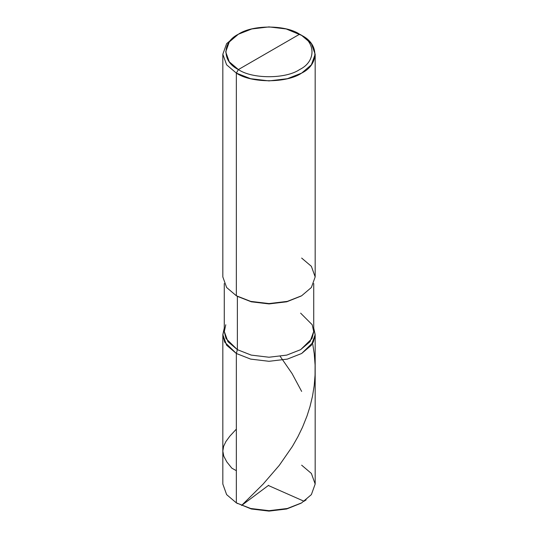 <?xml version="1.0" encoding="UTF-8"?>
<svg xmlns="http://www.w3.org/2000/svg" width="538" height="538" viewBox="0 0 538 538"><rect width="100%" height="100%" fill="white"/><g stroke="black" fill="none" stroke-linecap="round" stroke-linejoin="round"><path stroke-width="0.81" d="M301.65 502.875L286.653 508.988L269 511.1L251.347 508.988L236.35 502.875L236.35 353.493L224.709 342.168L222.833 335.127L224.272 328.032L222.826 334.643L222.826 484.025L226.626 494.617L236.35 502.875L250.661 508.491L269 510.683L287.339 508.491L301.65 502.875L311.374 494.617L315.174 484.025L311.374 473.44L301.65 465.182M237.574 503.581L236.35 502.875L236.35 353.493L250.661 359.108L269 361.301L287.339 359.108L301.65 353.493L311.374 345.228L315.174 334.643L315.174 484.025L311.374 494.617L301.65 502.875L287.339 508.491L269 510.683L250.661 508.491L236.35 502.875L251.347 508.988L269 511.1L286.653 508.988L301.024 503.232M315.174 334.643L313.728 328.032L315.167 335.127L313.291 342.168L301.65 353.493L287.339 359.108L269 361.301L250.661 359.108L236.35 353.493L226.626 345.228L222.826 334.643M269 51.89L238.395 69.563C221.878 61.608 221.878 42.172 238.395 34.217C252.167 24.687 285.833 24.687 299.605 34.217L238.395 69.563L236.35 73.101L250.661 78.709L269 80.908L287.339 78.709L301.65 73.101L311.374 64.836L315.174 54.251L311.374 43.659L301.65 35.4L299.612 34.217C316.122 42.172 316.122 61.608 299.605 69.563C285.833 79.099 252.167 79.099 238.395 69.563C252.167 79.099 285.833 79.099 299.605 69.563C316.122 61.608 316.122 42.172 299.605 34.217L269 51.89M300.628 313.143L312.222 324.757L313.728 331.684L311.973 338.577L300.628 349.666L286.767 355.107L269 357.232L251.233 355.107L237.372 349.666L236.35 353.493L250.661 359.108L269 361.301L287.339 359.108L301.65 353.493L313.291 342.168L315.167 335.127L313.728 328.032L315.167 335.127L313.291 342.168L301.65 353.493L287.339 359.108L269 361.301L250.661 359.108L236.35 353.493L224.709 342.168L222.833 335.127L224.272 328.032L222.833 335.127L224.709 342.168L236.35 353.493L237.372 349.666L237.372 296.351L251.233 301.791L269 303.916L286.767 301.791L301.132 296.055M313.728 283.526L313.728 331.408L310.049 341.664L300.628 349.666L286.767 355.107L269 357.232L251.233 355.107L237.372 349.666L237.372 296.351L236.35 295.765L250.661 301.381L269 303.573L287.339 301.381L301.65 295.765L311.374 287.5L315.174 276.915L311.374 266.323L301.65 258.065M301.65 295.765L286.767 301.791L269 303.916L251.233 301.791L236.35 295.765L236.35 73.101C251.044 83.269 286.956 83.269 301.65 73.101C319.263 64.614 319.263 43.881 301.65 35.4L286.196 28.958L269 26.9L251.804 28.958L238.388 34.217L229.275 41.964L225.711 51.89L229.275 61.816L238.395 69.563L236.35 73.101L226.626 64.836L222.826 54.251L226.626 43.659L236.35 35.4L226.626 43.659L222.826 54.251L226.626 64.836L236.35 73.101L236.35 295.765L237.372 296.351M315.174 54.251L315.174 276.915L311.374 287.5L301.65 295.765L287.339 301.381L269 303.573L250.661 301.381L236.35 295.765L226.626 287.5L222.826 276.915L222.826 54.251M225.778 324.757L224.272 331.684L226.027 338.577L237.372 349.666L227.951 341.664L224.272 331.408L224.272 283.526M236.35 470.683L231.858 468.195L226.814 461.913L223.761 456.143L222.826 451.086L223.64 446.258L225.933 441.496L229.854 436.157L236.35 429.122M268.63 485.283L241.575 505.471L263.062 484.16L279.262 465.39L292.416 446.405L297.918 436.695L302.524 427.199L306.996 416.029L310.009 406.553L312.504 396.19L314.199 385.665L315.06 375.033L315.1 365.08L314.239 353.735L312.612 343.399M268.718 485.653L304.01 501.248L306.142 499.863M301.65 391.422L292.06 373.554L280.224 356.405M299.612 34.217L301.65 35.4M238.388 34.217L236.35 35.4"/></g></svg>
